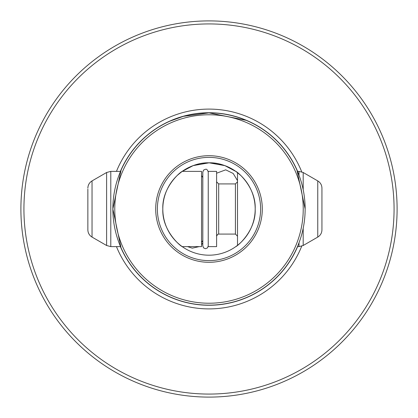 <?xml version="1.0" encoding="UTF-8"?>
<svg xmlns="http://www.w3.org/2000/svg" width="418" height="418" viewBox="0 0 418 418"><rect width="100%" height="100%" fill="white"/><g stroke="black" fill="none" stroke-linecap="round" stroke-linejoin="round"><path stroke-width="0.63" d="M317.758 237.09L317.758 180.91C320.444 182.582 321.834 184.996 321.938 188.152L321.938 229.848C321.834 233.004 320.444 235.418 317.758 237.09L303.191 245.502L303.191 228.27M237.502 172.655L237.502 245.345L235.799 246.62M208.242 173.109L208.242 246.62L216.602 246.62L216.602 171.38L208.242 171.38L208.242 173.109M182.201 171.38L201.554 171.38L201.554 246.62L182.201 246.62M87.858 189.108L87.858 229.848L87.858 189.108M187.583 246.62L192.28 248.167L199.146 246.62M237.502 180.639L233.213 173.491L225.72 169.833L216.602 173.209M394.07 209A185.069 185.069 0 0 0 209 23.93A185.069 185.069 0 0 0 23.93 209A185.069 185.069 0 0 0 209 394.07A185.069 185.069 0 0 0 394.07 209M209 20.9A188.1 188.1 0 0 1 397.1 209A188.1 188.1 0 0 1 209 397.1A188.1 188.1 0 0 1 20.9 209A188.1 188.1 0 0 1 209 20.9M121.1 170.058L112.86 209A96.14 96.14 0 0 0 209 305.14A96.14 96.14 0 0 0 305.14 209A96.14 96.14 0 0 0 209 112.86A96.14 96.14 0 0 0 112.86 209L121.027 247.775M246.829 120.614L248.83 121.497C249.28 121.732 231.389 112.661 209 112.86L183.267 116.366L169.912 121.168M255.189 209C256.088 230.778 237.424 246.244 235.799 246.62C237.445 246.233 256.093 230.757 255.189 209C256.062 187.212 237.502 171.819 235.799 171.38C237.361 171.746 256.072 187.112 255.189 209A46.189 46.189 0 0 0 209 162.811A46.189 46.189 0 0 0 162.811 209C161.912 230.778 180.576 246.244 182.201 246.62C180.555 246.233 161.907 230.757 162.811 209A46.189 46.189 0 0 0 209 255.189A46.189 46.189 0 0 0 255.189 209M236.003 171.526L224.905 165.638L209.094 162.811L193.179 165.606L181.997 171.526M181.971 171.547L177.65 175.079C177.718 174.646 191.496 162.283 208.927 162.811C226.514 162.247 240.293 174.661 240.35 175.079L236.029 171.547M155.705 209A53.295 53.295 0 0 0 209 262.295A53.295 53.295 0 0 0 262.295 209A53.295 53.295 0 0 0 209 155.705A53.295 53.295 0 0 0 155.705 209M157.377 209A51.623 51.623 0 0 0 209 260.623A51.623 51.623 0 0 0 260.623 209A51.623 51.623 0 0 0 209 157.377A51.623 51.623 0 0 0 157.377 209M201.554 244.619L202.808 242.989M303.228 209A94.228 94.228 0 0 0 209 114.772A94.228 94.228 0 0 0 114.772 209A94.228 94.228 0 0 0 209 303.228A94.228 94.228 0 0 0 303.228 209M297.344 246.918L297.067 247.566M296.843 248.073L297.203 247.252M116.455 246.62A99.897 99.897 0 0 0 301.728 246.165M62.7 90.774L61.958 91.699M355.3 327.226L356.042 326.301M301.728 171.835A99.897 99.897 0 0 0 116.455 171.38M209 112.86L246.113 120.311M305.14 209L296.973 170.22M162.811 209C161.938 187.212 180.498 171.819 182.201 171.38C180.639 171.746 161.928 187.112 162.811 209M297.475 171.38L299.011 171.38L303.191 172.498L303.191 189.73M299.011 171.38L299.011 175.22M299.011 242.78L299.011 246.62L303.191 245.502M235.412 234.08L218.692 234.08L218.692 183.92L235.412 183.92L235.412 234.08L237.502 236.17M106.611 172.498L106.611 245.502L92.038 237.09L92.038 180.91L106.611 172.498L110.791 171.38L110.791 246.62L120.525 246.62M120.394 246.62A96.265 96.265 0 0 0 297.606 246.62M297.606 171.38A96.265 96.265 0 0 0 120.394 171.38M208.242 172.007C207.511 169.823 206.607 168.919 205.525 169.29L203.639 170.058L202.808 172.007L202.808 245.993L203.639 247.942L205.525 248.71L207.417 247.942L208.242 245.993M202.808 241.405L202.808 240.522L201.554 242.44M297.475 246.62L299.011 246.62M235.412 183.92L237.502 181.83M218.692 183.92L216.602 181.83M202.808 177.478L201.554 175.56M106.611 245.502L110.791 246.62M92.038 237.09C89.358 235.418 87.963 233.004 87.858 229.848M92.038 180.91C89.358 182.582 87.963 184.996 87.858 188.152M110.791 171.38L120.525 171.38M218.692 234.08L217.715 234.32L216.602 236.17M317.758 180.91L303.191 172.498"/></g></svg>
